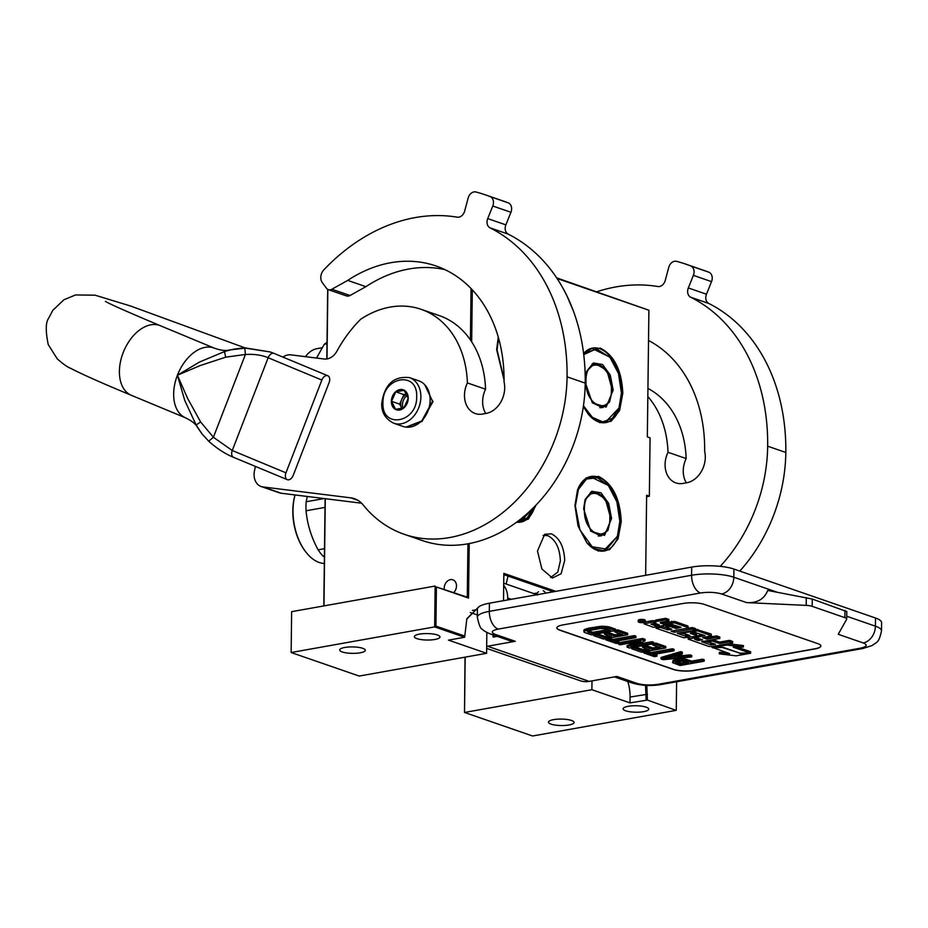 <?xml version="1.0" encoding="UTF-8"?>
<svg xmlns="http://www.w3.org/2000/svg" width="928" height="928" viewBox="0 0 928 928"><rect width="100%" height="100%" fill="white"/><g stroke="black" fill="none" stroke-linecap="round" stroke-linejoin="round"><path stroke-width="1.39" d="M504.078 380.12L496.642 349.624L498.266 337.108M574.954 505.632L577.448 490.274L586.171 477.874L598.548 476.435C612.584 483.5 620.148 498.568 621.238 521.64L618.013 538.936L609.615 549.666L598.235 551.035L586.809 542.706L578.016 525.921L574.954 505.632M577.355 490.506A37.851 22.144 -100.1 0 1 590.962 476.47A37.851 22.144 -100.1 0 1 598.061 477.096A37.851 22.144 -100.1 0 1 620.391 521.606A37.851 22.144 -100.1 0 1 604.267 550.988A37.851 22.144 -100.1 0 1 586.647 542.509M583.573 353.324L600.114 348.035C614.15 355.099 621.714 370.168 622.804 393.24L619.579 410.536L611.181 421.254L599.801 422.634L588.375 414.306L583.341 406.603M583.608 353.591A37.851 22.144 -100.1 0 1 592.528 348.07A37.851 22.144 -100.1 0 1 599.627 348.696A37.851 22.144 -100.1 0 1 621.969 393.205A37.851 22.144 -100.1 0 1 605.833 422.576A37.851 22.144 -100.1 0 1 588.213 414.108M537.474 551L544.678 534.308L551.36 533.82C559.619 537.973 564.062 546.836 564.711 560.419L561.115 573.748L552.473 578.005L541.871 568.98L537.474 551M543.077 535.421L547.729 535.63C555.547 539.574 559.758 547.961 560.373 560.814L557.763 572.124L550.594 577.518M645.656 575.302L646.63 495.25L649.356 496.19L650.064 437.83L647.338 436.891L648.892 310.23L557.067 278.493M472.306 289.861L471.668 341.806M469.208 543.588L468.536 598.084L436.404 586.983L435.928 626.087L464.789 636.063L466.865 618.686L478.79 606.889M503.51 600.683L503.846 573.365L555.837 591.345M646.816 685.421L647.408 700.072L630.008 702.89L630.077 697.056A30.16 17.644 79.9 0 0 627.792 681.5M630.008 702.89L591.89 689.713L464.51 712.46L532.591 735.997L676.094 710.372L647.408 700.072M676.268 710.048L676.616 681.755M567.182 296.392L573.527 311.402M536.198 504.936L528.345 519.135L516.177 522.534M556.638 277.843L648.892 310.23M471.053 288.538L470.426 339.938M467.932 543.831L467.283 597.156L468.536 598.084M467.283 597.156L436.404 586.983M464.789 636.063L464.603 637.258L434.652 626.899L291.137 652.523L291.636 611.668L435.151 586.044L434.652 626.899L435.928 626.087M466.738 619.057L477.781 607.968M503.823 574.618L553.436 591.774M645.517 685.363L646.143 700.014M643.638 711.648A12.818 3.225 0.7 0 1 630.182 711.799A12.818 3.225 0.7 0 1 623.106 708.818A12.818 3.225 0.7 0 1 628.21 706.312A12.818 3.225 0.7 0 1 641.654 706.162A12.818 3.225 0.7 0 1 648.73 709.131A12.818 3.225 0.7 0 1 643.638 711.648M568.992 724.977A12.818 3.225 0.7 0 1 555.536 725.128A12.818 3.225 0.7 0 1 548.46 722.146A12.818 3.225 0.7 0 1 553.564 719.641A12.818 3.225 0.7 0 1 567.008 719.49A12.818 3.225 0.7 0 1 574.096 722.46A12.818 3.225 0.7 0 1 568.992 724.977M649.356 496.19L646.607 496.677M534.957 506.224A37.851 22.144 -100.1 0 1 520.759 522.116A37.851 22.144 -100.1 0 1 516.641 522.197M326.992 358.939L327.839 289.42M326.818 358.962L327.677 289.316M465.183 657.14L464.51 712.46L465.009 657.175M464.603 637.258L448.468 640.134L486.597 653.312L359.217 676.06L291.137 652.523L291.636 611.668M323.802 605.926L325.113 498.684M323.976 605.891L325.287 498.707M453.827 592.505A7.691 5.928 -70.9 0 0 456.483 585.974A7.691 5.928 -70.9 0 0 452.864 579.803A7.691 5.928 -70.9 0 0 444.21 588.166A7.691 5.928 -70.9 0 0 444.257 589.187M434.861 639.473A12.818 3.225 0.7 0 1 421.416 639.624A12.818 3.225 0.7 0 1 414.329 636.654A12.818 3.225 0.7 0 1 419.433 634.137A12.818 3.225 0.7 0 1 432.889 633.986A12.818 3.225 0.7 0 1 439.965 636.968A12.818 3.225 0.7 0 1 434.861 639.473M360.226 652.802A12.818 3.225 0.7 0 1 346.77 652.952A12.818 3.225 0.7 0 1 339.694 649.983A12.818 3.225 0.7 0 1 344.787 647.466A12.818 3.225 0.7 0 1 358.243 647.315A12.818 3.225 0.7 0 1 365.319 650.296A12.818 3.225 0.7 0 1 360.226 652.802M477.352 614.951L470.322 612.526M486.597 653.312L486.852 632.467M591.89 689.713L591.994 680.885M503.718 583.19L536.477 594.523L537.173 593.166A5.626 3.526 -57.6 0 1 538.507 591.739M746.564 602.597C757.155 603.246 764.208 599.186 767.734 590.452L812.267 599.047L812.174 606.344A9.048 2.285 -179.3 0 0 806.212 605.392L746.564 602.597L721.601 593.978A15.08 11.623 -70.9 0 0 733.828 577.228A30.16 7.598 -179.3 0 0 691.592 575.256L489.323 611.366A30.16 7.598 -179.3 0 0 477.328 617.282L477.421 609.104A30.16 7.598 0.7 0 1 489.427 603.2L691.696 567.089A30.16 7.598 0.7 0 1 733.92 569.061L875.522 618.013A30.16 7.598 0.7 0 1 881.6 622.676L881.496 630.854A30.16 7.598 -179.3 0 0 875.429 626.18L875.522 618.013M486.655 648.405L580.186 680.734A28.652 22.086 -70.9 0 0 589.199 681.384L616.9 676.442L636.863 683.344A15.08 11.623 109.1 0 1 632.119 682.996C641.097 685.664 650.667 686.198 660.806 684.586A15.08 8.816 79.9 0 1 657.975 684.33L860.244 648.208A15.08 8.816 79.9 0 0 863.075 648.463L660.806 684.586M511.27 599.302L507.686 598.061L507.662 599.94M497.199 636.364L493.186 637.072L492.803 634.845M486.678 646.375A28.652 22.086 -70.9 0 0 487.548 646.236L515.237 641.294A15.08 11.623 109.1 0 1 510.481 640.946L490.518 634.044A15.08 11.623 109.1 0 0 495.262 634.392L515.237 641.294M814.877 648.939L694.48 670.434A15.08 3.805 0.7 0 1 673.357 669.448L559.897 630.228A15.08 3.805 0.7 0 1 556.858 627.885A15.08 3.805 0.7 0 1 562.867 624.938L683.252 603.444A15.08 3.805 0.7 0 1 704.375 604.43L817.835 643.649A15.08 3.805 0.7 0 1 820.874 645.981A15.08 3.805 0.7 0 1 814.877 648.939L814.877 648.788A15.08 3.805 -179.3 0 0 820.874 645.911M812.174 606.344L844.874 617.654A9.048 2.285 -179.3 0 1 846.696 619.057A9.048 2.285 -179.3 0 1 846.614 619.359L838.239 634.3L863.202 642.93A15.08 11.623 -70.9 0 0 875.429 626.18L846.73 616.262M507.686 598.061A21.112 16.275 -70.9 0 0 503.695 585.371M536.477 594.523L537.602 595.057M556.87 627.815A15.08 3.805 -179.3 0 0 559.897 630.077L673.357 669.297A15.08 3.805 -179.3 0 0 694.48 670.294L814.877 648.788M812.267 599.047L846.707 611.552M704.155 661.212L704.178 659.75L702.519 659.182L691.754 661.107L684.899 658.996L679.377 658.973L673.032 660.539L672.58 662.65L680.073 665.515L704.155 661.212L702.496 660.643L691.743 662.569L684.876 660.458L679.354 660.434L674.238 661.351L672.58 662.65M682.347 653.672L682.358 652.21L680.711 651.642L661.049 657.465L661.026 658.926L663.23 659.692L691.731 656.92L690.072 656.351L682.822 657.059L677.301 655.156L682.347 653.672L680.688 653.103L661.026 658.926M691.731 656.92L691.754 655.458L690.096 654.89L682.846 655.609L679.598 654.484M655.342 654.159L656.978 654.716L656.966 656.177L652.546 654.658L674.064 650.806L674.076 649.356L672.417 648.776L650.911 652.616L647.06 651.294M631.771 647.651L631.759 648.811L641.7 652.245L665.782 647.953L665.794 646.491L655.852 643.058L653.637 643.452M647.002 648.974L643.139 649.67L635.425 647.002M658.277 646.967L652.871 647.93L645.691 645.447L642.617 645.992L642.594 647.454L649.774 649.936L643.116 651.131L634.833 648.266L631.759 648.811M635.204 642.118L627.084 645.726L627.073 647.187L629.555 648.046L653.637 643.754L653.648 642.292L651.99 641.712L636.643 644.461M651.99 641.712L651.978 643.174L630.97 646.92L645.076 640.784L645.088 639.334L642.605 638.476L618.86 642.71M617.236 640.981L618.883 641.55L618.86 643.011L614.44 641.48L635.958 637.64L635.982 636.179L634.323 635.61L612.805 639.45L608.954 638.116M593.676 634.474L593.665 635.645L603.594 639.079L627.676 634.775L627.699 633.314L617.758 629.88L615.531 630.274M608.896 635.808L605.033 636.492L597.319 633.824M620.171 633.789L614.765 634.752L607.596 632.27L604.522 632.826L604.499 634.288L611.68 636.77L605.021 637.954L596.739 635.088L593.665 635.645M615.531 630.576L615.554 629.114L608.919 626.829L601.75 626.226L588.619 628.14L583.898 629.996L583.956 632.014L584.826 632.583L591.449 634.88L615.531 630.576L608.907 628.291L601.727 627.688L588.607 629.59L583.874 631.446M645.343 621.818L645.366 620.356A3.561 0.893 -179.3 0 0 643.394 619.521A3.561 0.893 -179.3 0 0 639.659 619.568A3.561 0.893 -179.3 0 0 638.232 620.264L638.22 621.725A3.561 0.893 -179.3 0 0 640.181 622.549A3.561 0.893 -179.3 0 0 643.928 622.514A3.561 0.893 -179.3 0 0 645.343 621.818A3.561 0.893 -179.3 0 0 643.371 620.983A3.561 0.893 -179.3 0 0 639.636 621.029A3.561 0.893 -179.3 0 0 638.22 621.725M655.238 620.902A3.306 0.835 -179.3 0 0 651.282 620.867L645.308 621.934M668.833 620.855L668.844 619.394L665.678 618.292L656.56 619.927A3.306 0.835 -179.3 0 0 655.249 620.565L655.226 622.027A3.306 0.835 -179.3 0 0 655.887 622.537A3.306 0.835 -179.3 0 0 651.27 622.328L644.113 623.883L653.474 627.305L671.002 624.173L681.082 627.316L676.048 628.476L670.202 626.458L666.002 627.212L671.837 629.23L668.299 629.857L660.249 627.432L656.026 628.186L683.75 637.768L695.965 636.283L696.406 635.518L690.386 633.36L694.933 632.444L705.025 635.587L688.216 639.125L708.876 646.456L711.973 646.596L732.633 642.907L729.466 641.816L719.676 643.556L712.31 641.016L708.099 641.758L715.476 644.31L710.755 644.89L701.591 641.712L719.792 638.464L716.613 637.374L706.834 639.114L702.647 637.675L711.544 635.808L697.891 630.901L684.33 632.618L683.901 633.395L689.91 635.541L685.537 636.167L677.347 633.337L695.548 630.089L692.381 628.987L674.18 632.246L671.002 631.144L687.439 628.21L687.88 627.432L674.668 622.874L663.543 624.15L660.376 623.059L660.806 622.282L668.833 620.855L665.654 619.753L656.537 621.377A3.306 0.835 -179.3 0 0 655.226 622.027M688.321 627.78L687.892 625.971L674.679 621.412L663.566 622.7L661.838 622.096M695.548 630.089L695.571 628.627L692.392 627.537L673.798 630.646M687.462 634.636L680.143 632.838M711.544 635.808L711.126 634.01L695.559 629.207M719.792 638.464L719.803 637.014L716.636 635.912L706.846 637.664L705.442 637.176M712.692 643.348L704.387 641.213M732.633 642.907L732.656 641.445L729.478 640.355L719.699 642.106L712.797 639.717M688.24 637.664L688.216 639.125M702.751 634.798L696.847 635.854L696.418 634.056L692.856 632.815M669.065 628.268L660.504 626.052M678.809 626.528L676.06 627.015L670.225 624.996L666.014 625.75L666.002 627.212M725.661 652.256L719.328 652.384L719.304 653.846L736.09 655.829L750.648 653.231L750.659 651.769L749.975 651.781M712.205 646.561L712.194 647.605L723.26 647.384L740.022 653.184L749.952 652.987L749.975 651.526L737.25 647.129M749.952 652.987L733.236 647.21L743.386 647.013L743.398 645.552L728.028 643.73M675.514 659.518L675.491 660.98M677.568 659.147L677.544 660.608M679.377 658.973L679.354 660.434M682.254 658.892L682.231 660.353M684.899 658.996L684.876 660.458M686.79 659.39L686.766 660.84M691.754 661.107L691.743 662.569M702.519 659.182L702.496 660.643M673.032 660.539L673.02 662M674.25 659.889L674.238 661.351M680.711 651.642L680.688 653.103M682.846 655.609L682.822 657.059M690.096 654.89L690.072 656.351M646.48 651.398L646.468 652.558L643.904 653.01L654.402 656.641L656.966 656.177M643.928 651.85L643.904 653.01M650.911 652.616L650.888 654.078L646.468 652.558M672.417 648.776L672.406 650.238L650.888 654.078M674.064 650.806L672.406 650.238M652.778 643.904L652.767 645.064L661.049 647.918L652.848 649.391L645.668 646.909L642.594 647.454M655.852 643.058L655.841 644.508L652.767 645.064M665.782 647.953L655.841 644.508M634.845 647.106L634.833 648.266M643.139 649.67L643.116 651.131M645.691 645.447L645.668 646.909M652.871 647.93L652.848 649.391M653.637 643.754L651.978 643.174M618.524 643.069L618.512 644.229L620.171 644.798L640.656 641.144L627.073 647.187M642.605 638.476L642.582 639.926L618.512 644.229M645.076 640.784L642.582 639.926M608.385 638.22L608.374 639.38L605.81 639.844L616.296 643.464L618.86 643.011M605.822 638.673L605.81 639.844M612.805 639.45L612.793 640.912L608.374 639.38M634.323 635.61L634.3 637.072L612.793 640.912M635.958 637.64L634.3 637.072M614.684 630.727L614.661 631.887L622.943 634.752L614.754 636.214L607.573 633.731L604.499 634.288M617.758 629.88L617.735 631.342L614.661 631.887M627.676 634.775L617.735 631.342M596.75 633.928L596.739 635.088M605.033 636.492L605.021 637.954M607.596 632.27L607.573 633.731M614.765 634.752L614.754 636.214M584.837 629.242L584.826 630.704M586.334 628.685L586.322 630.147M588.619 628.14L588.607 629.59M596.31 626.76L596.286 628.221M599.14 626.4L599.128 627.862M601.75 626.226L601.727 627.688M604.905 626.238L604.882 627.699M607.028 626.446L607.016 627.896M608.919 626.829L608.907 628.291M665.678 618.292L665.654 619.753M663.566 622.7L663.543 624.15M674.192 630.785L674.18 632.246M692.392 627.537L692.381 628.987M706.846 637.664L706.834 639.114M716.636 635.912L716.613 637.374M708.11 640.552L708.099 641.758M712.321 639.798L712.31 641.016M719.699 642.106L719.676 643.556M729.478 640.355L729.466 641.816M656.038 626.841L656.026 628.186M660.272 626.087L660.249 627.432M670.225 624.996L670.202 626.458M676.06 627.015L676.048 628.476M712.89 647.593L729.652 653.637L719.304 653.846M722.819 647.396L712.878 647.837M739.581 653.034L722.808 647.651M750.648 653.231L739.581 653.44M726.636 643.986L726.624 645.03L712.194 647.605M743.386 647.013L726.624 645.03M688.669 663.114L680.978 664.483L675.422 662.29L682.08 661.107L688.669 663.114M675.526 655.62L680.502 657.337L664.181 658.95L675.526 655.62M587.9 632.038L587.308 631.562L588.491 630.634L600.277 628.523L605.833 628.836L610.798 630.553L592.864 633.754L587.9 632.038L587.911 630.901M639.009 621.876L642.779 621.076L641.851 621.679L644.647 621.725L640.645 622.433L639.021 621.748M654.832 623.349L659.344 624.904L655.133 625.658L650.969 624.15L654.832 623.349M698.448 638.429L702.624 639.868L697.914 640.448L694.573 639.218L698.448 638.429M685.885 662.151L681.001 663.021L680.978 664.483M681.001 663.021L676.93 661.618M675.746 662.035L675.735 662.673M677.22 656.2L671.663 656.746M608.026 629.59L592.888 632.293L592.864 633.754M592.888 632.293L588.306 630.715M656.56 623.941L655.145 624.196L655.133 625.658M655.145 624.196L653.428 623.604M699.84 638.905L699.097 639.044L699.086 640.506M697.032 638.673L699.097 639.044M640.854 621.725L641.689 622.015L640.854 621.528M641.7 621.261L641.689 622.015M393.739 423.238L402.996 426.439A24.128 18.595 -70.9 0 0 410.594 426.973A24.128 18.595 -70.9 0 0 430.14 400.188A24.128 18.595 -70.9 0 0 418.76 380.828L409.503 377.626C393.704 375.863 384.447 384.459 381.744 403.402C381.327 412.276 385.317 418.888 393.739 423.238A24.128 18.595 -70.9 0 0 420.883 396.987A24.128 18.595 -70.9 0 0 409.503 377.626M416.66 396.79C418.018 370.26 382.232 376.652 382.951 402.81C381.582 429.351 417.38 422.959 416.66 396.79M408.227 398.298A10.556 8.132 -70.9 0 0 399.922 389.586A10.556 8.132 -70.9 0 0 391.372 401.314A10.556 8.132 -70.9 0 0 399.678 410.014A10.556 8.132 -70.9 0 0 408.227 398.298M408.204 398.332L404.144 390.328L395.804 391.813L391.523 401.314L395.595 409.329L403.935 407.833L408.204 398.332M391.523 401.314L399.632 404.121L401.905 408.587M395.804 391.813L403.912 394.62L399.632 404.121M406.754 394.11L403.912 394.62M406.812 394.238A9.048 6.972 -70.9 0 0 401.766 399.365A9.048 6.972 -70.9 0 0 400.745 403.924A9.048 6.972 -70.9 0 0 401.662 408.123A9.048 6.972 -70.9 0 0 401.917 408.587M403.17 408.181A9.048 6.972 -70.9 0 1 402.508 404.527A9.048 6.972 109.1 0 1 407.404 395.432M424.699 384.691L432.529 401.151L421.776 420.987L406 427.124M433.074 401.337L422.008 421.474L405.954 427.124M590.649 531.036L601.089 535.978L607.979 530.375L610.728 518.427L605.323 498.765L593.131 491.446L585.058 499.716M611.575 518.462L608.698 503.405L600.973 492.803L591.786 491.283L585.127 499.519L583.619 508.799L590.776 531.187L604.546 535.386L611.575 518.462M575.36 505.946L579.93 529.9L592.215 546.766L606.842 549.179L617.433 536.082L619.834 521.316L616.888 501.828L608.432 485.692L597.458 477.7L586.519 479.022L578.457 489.334L575.36 505.946M593.143 548.378L603.71 550.675L617.317 536.43M608.2 485.414L590.51 476.76L585.545 478.744M609.824 518.114C610.926 492.026 583.944 482.699 584.408 509.321C583.294 535.398 610.288 544.736 609.824 518.114M517.836 521.316L527.266 517.812L533.89 507.303M516.954 521.977L520.202 521.803L533.809 507.558M295.046 494.96A43.581 25.497 79.9 0 0 306.252 552.531A43.581 25.497 79.9 0 0 306.484 552.81M324.324 563.47A44.486 26.019 -100.1 0 1 319.244 562.496A44.486 26.019 79.9 0 1 306.716 553.088A44.486 26.019 79.9 0 1 295.081 494.96M324.417 555.768L322.909 556.034L324.406 556.87M325.009 507.396L306.054 510.783C307.307 524.285 311.332 537.312 318.107 549.84A49.764 29.104 79.9 0 0 322.909 556.034M324.498 548.692L318.107 549.84M324.046 498.556L306.159 501.746A49.764 29.104 79.9 0 0 306.054 510.783M306.159 501.746L307.284 496.468M592.238 402.729L602.678 407.67L609.568 402.068L612.318 390.12L606.912 370.458L594.72 363.138L586.647 371.409M585.232 382.394L592.366 402.88L606.135 407.079L613.164 390.154L610.288 375.098L602.562 364.495L593.375 362.976L586.716 371.212L585.243 379.32M583.457 405.78L592.331 417.322L602.69 421.869L612.294 418.435L619.022 407.775L621.424 393.008L618.477 373.52L610.021 357.396L596.321 348.835L583.735 354.647M597.272 421.37L605.3 422.368L618.895 408.123M609.789 357.106L592.099 348.452L584.895 352.188M611.413 389.806C612.515 363.718 585.533 354.392 585.997 381.014C584.884 407.102 611.877 416.428 611.413 389.806M498.568 338.198L497.072 350.018L504.078 379.076M322.086 347.745L317.167 348.615A44.486 26.019 79.9 0 0 305.474 356.677M327.004 343.778L324.278 344.265L316.541 358.057M327.027 342.455A49.764 29.104 79.9 0 0 324.278 344.265M647.93 388.438A98.31 75.794 109.1 0 1 686.152 458.56L667.998 452.284A98.31 75.794 109.1 0 0 647.837 396.534M596.855 291.74A193.012 148.793 109.1 0 1 615.844 286.938A193.012 148.793 109.1 0 1 657.836 286.52A7.54 5.812 109.1 0 0 665.26 280.442L668.763 267.345A7.54 5.812 -70.9 0 1 676.605 261.348A221.664 170.88 109.1 0 1 685.989 264.213A221.664 170.88 109.1 0 1 690.687 265.93A7.54 5.812 -70.9 0 1 693.378 275.361L688.321 287.947L706.475 294.222A7.54 5.812 -70.9 0 0 708.783 303.468A193.012 148.793 109.1 0 1 785.819 452.458A144.756 111.592 109.1 0 1 739.778 571.08M688.321 287.947A7.54 5.812 109.1 0 0 690.629 297.192A193.012 148.793 109.1 0 1 767.665 446.182A144.756 111.592 109.1 0 1 720.221 566.347M648.521 340.472A144.153 111.128 109.1 0 1 704.654 451.275A22.922 17.667 109.1 0 1 686.732 482.769L683.124 483.418A22.922 17.667 109.1 0 1 675.909 482.896A22.922 17.667 109.1 0 1 667.998 452.284M685.989 264.213L704.143 270.489A221.664 170.88 109.1 0 1 708.841 272.206A7.54 5.812 109.1 0 1 711.532 281.636L706.475 294.222M686.36 482.838A22.922 17.667 109.1 0 1 686.152 458.56M421.092 309.314L439.246 315.59A98.31 75.794 109.1 0 1 485.553 389.203L467.399 382.928A98.31 75.794 109.1 0 0 421.092 309.314A98.31 75.794 109.1 0 0 390.131 307.098A98.31 75.794 109.1 0 0 360.679 319.244A118.517 91.373 109.1 0 0 336.957 351.097A15.08 11.623 109.1 0 1 324.208 359.008L290.812 354.856A15.08 11.623 -70.9 0 0 282.959 357.106M467.399 382.928A22.922 17.667 109.1 0 0 475.298 413.552A22.922 17.667 109.1 0 0 482.525 414.062L486.133 413.424A22.922 17.667 109.1 0 0 504.055 381.93A144.153 111.128 109.1 0 0 436.067 265.988A144.153 111.128 109.1 0 0 390.665 262.74A144.153 111.128 109.1 0 0 347.722 280.395L365.876 286.671A144.153 111.128 109.1 0 1 408.819 269.016A144.153 111.128 109.1 0 1 444.964 269.642M347.722 280.395L331.888 289.234A6.334 4.884 -70.9 0 1 328.373 289.652A6.334 4.884 -70.9 0 1 326.47 288.225L322.329 282.669A9.048 6.972 -70.9 0 1 323.837 269.851A193.012 148.793 109.1 0 1 415.245 217.581A193.012 148.793 109.1 0 1 457.237 217.175A7.54 5.812 109.1 0 0 464.661 211.085L468.164 198A7.54 5.812 -70.9 0 1 476.006 192.003A221.664 170.88 109.1 0 1 485.39 194.857A221.664 170.88 109.1 0 1 490.088 196.585A7.54 5.812 -70.9 0 1 492.78 206.004L487.722 218.59L505.876 224.866A7.54 5.812 -70.9 0 0 508.184 234.123A193.012 148.793 109.1 0 1 585.22 383.113A144.756 111.592 109.1 0 1 422.344 540.56L404.19 534.284A144.756 111.592 109.1 0 1 363.045 504.832A30.16 23.246 109.1 0 0 354.473 498.707A30.16 23.246 109.1 0 0 350.796 497.849L263.042 486.956A15.08 11.623 -70.9 0 1 261.197 486.539L279.351 492.814A15.08 11.623 109.1 0 0 281.196 493.232L263.042 486.956M487.722 218.59A7.54 5.812 109.1 0 0 490.03 227.847A193.012 148.793 109.1 0 1 567.066 376.838A144.756 111.592 109.1 0 1 404.19 534.284M261.197 486.539A15.08 11.623 -70.9 0 1 254.481 470.844L255.42 466.413M485.39 194.857L503.544 201.132A221.664 170.88 109.1 0 1 508.242 202.861A7.54 5.812 109.1 0 1 510.934 212.28L505.876 224.866M365.876 286.671L350.042 295.51A6.334 4.884 109.1 0 1 346.527 295.928L328.373 289.652M485.75 413.482A22.922 17.667 109.1 0 1 485.553 389.203M361.595 503.208L281.196 493.232M270.93 352.211L273.946 353.371L270.164 351.956L244.772 348.046C238.287 348.186 231.524 349.369 224.483 351.608L199.52 362.036L177.422 375.214L184.707 400.293L196.11 424.966L202.258 434.2L208.719 441.229L213.394 437.262L232.255 450.509A6.032 3.84 112.6 0 0 233.566 457.33L233.566 457.33A6.032 3.84 112.6 0 0 233.705 457.388M200.622 421.95L196.11 424.966A45.936 29.22 112.6 0 0 197.235 427.008L202.269 434.211L208.742 441.252C216.966 448.572 225.237 453.931 233.566 457.33L287.286 479.66A6.032 3.84 -67.4 0 0 293.225 475.345L329.115 382.568A6.032 3.84 -67.4 0 0 327.804 375.736A6.032 3.84 -67.4 0 0 321.854 380.051L268.146 357.732C261.708 355.053 254.133 353.962 245.421 354.473L225.678 357.176L200.32 365.516L177.422 375.214L187.607 398.402L200.622 421.95L213.394 437.262L245.421 354.473L244.772 348.046M287.286 479.66A6.032 3.84 -67.4 0 1 285.963 472.828L321.854 380.051M647.477 694.237L630.077 697.056M477.421 609.545L472.398 610.438M533.855 593.607A6.032 1.52 0.7 0 1 534.737 593.421A6.032 1.52 0.7 0 1 537.173 593.166M543.193 590.788A6.032 4.652 109.1 0 1 545.594 593.178M636.863 683.344C643.092 685.119 650.134 685.444 657.975 684.33M721.601 593.978C715.384 592.192 708.342 591.867 700.489 592.98L498.232 629.103A15.08 8.816 -100.1 0 1 489.323 611.366L489.427 603.2M700.489 592.98A15.08 8.816 -100.1 0 1 691.592 575.256L691.696 567.089M777.049 592.18L733.828 577.228L733.92 569.061M860.244 648.208C867.019 646.723 868.005 644.96 863.202 642.93M498.232 629.103C491.457 630.588 490.46 632.351 495.262 634.392M589.199 681.384L487.548 646.236M806.304 597.586L806.212 605.392M844.967 610.357L844.874 617.654M645.006 622.189L644.995 623.442M651.282 620.867L651.27 622.328M656.56 619.927L656.537 621.377M660.388 622.386L660.376 623.059M671.582 621.261L671.57 622.723M674.679 621.412L674.668 622.874M687.892 625.971L687.88 627.432M685.548 634.706L685.537 636.167M686.72 634.764L686.708 636.225M697.914 629.439L697.891 630.901M711.126 634.01L711.103 635.471M710.778 643.429L710.755 644.89M711.95 643.487L711.927 644.948M689.11 637.513L689.098 638.696M696.418 634.056L696.406 635.518M667.151 628.349L667.128 629.799M668.322 628.395L668.299 629.857M697.926 638.986L697.914 640.448M598.189 535.955A22.318 13.05 79.9 0 0 600.068 535.862C606.344 534.064 609.673 528.206 610.067 518.3C608.826 501.572 602.887 492.78 592.226 491.921A22.318 13.05 79.9 0 0 590.428 492.478M591.983 491.968A22.318 13.05 79.9 0 0 591.739 492.002A22.318 13.05 79.9 0 0 590.927 492.2M598.757 536.048A22.318 13.05 79.9 0 0 599.592 535.943A22.318 13.05 79.9 0 0 599.824 535.897M599.778 407.647A22.318 13.05 79.9 0 0 601.657 407.554C607.933 405.756 611.262 399.898 611.656 389.992C610.415 373.265 604.476 364.472 593.816 363.614A22.318 13.05 79.9 0 0 592.018 364.17M593.572 363.66A22.318 13.05 79.9 0 0 593.328 363.695A22.318 13.05 79.9 0 0 592.516 363.892L593.816 363.614M601.657 407.554L600.37 407.74A22.318 13.05 79.9 0 0 601.182 407.636A22.318 13.05 79.9 0 0 601.414 407.589M767.665 446.182L785.819 452.458M690.629 297.192L708.783 303.468M711.532 281.636L693.378 275.361M708.841 272.206L690.687 265.93M567.066 376.838L585.22 383.113M490.03 227.847L508.184 234.123M510.934 212.28L492.78 206.004M508.242 202.861L490.088 196.585M350.042 295.51L331.888 289.234M350.796 497.849L357.906 500.308M197.235 427.008C195.68 423.992 191.806 420.941 185.646 417.867A37.7 23.989 -67.4 0 1 177.422 375.214A37.7 23.989 -67.4 0 1 214.577 348.244L160.324 325.705A37.7 23.989 112.6 0 0 123.169 352.663A37.7 23.989 112.6 0 0 131.393 395.328C101.929 383.113 81.594 374.077 70.424 368.207C67.593 367.186 63.208 364.078 57.258 358.869L48.244 344.578C45.495 331.192 45.623 322.41 48.627 318.246L52.792 310.37L63.928 299.756L75.551 294.953L95.085 295.185L130.512 305.996L245.479 348.035M225.678 357.176L224.483 351.608A45.936 29.22 -67.4 0 1 229.239 350.007L246.175 348.035M285.963 472.828L232.255 450.509L268.146 357.732A6.032 3.84 -67.4 0 1 273.946 353.371A6.032 3.84 112.6 0 1 274.085 353.417L271.312 352.35M863.075 648.463L872.169 645.517C876.577 641.805 878.746 643.835 881.496 630.854M632.119 682.996L614.417 676.883M477.328 617.282C479.045 625.205 480.727 629.184 482.374 629.242C483.198 630.483 485.912 632.084 490.518 634.044M846.696 619.057L846.788 611.401M644.113 623.883L644.125 622.468M683.46 633.058L683.46 632.246M504.287 574.78L503.8 576.868M508.01 576.068L506.143 584.025M601.042 551.151L603.71 550.675M588.735 477.073L590.51 476.748M590.939 492.188L592.226 491.921M598.78 536.048L600.068 535.862M517.534 522.29L520.202 521.803M603.038 422.774L605.3 422.368M589.837 348.847L592.099 348.452M160.324 325.705C128.122 312.168 109.806 304.071 105.374 301.391M185.646 417.867L131.393 395.328M214.577 348.244C220.957 350.424 225.84 351.016 229.239 350.007M271.289 352.338L270.21 351.967M270.164 351.956L246.094 348.035M327.804 375.736L274.085 353.417"/></g></svg>
